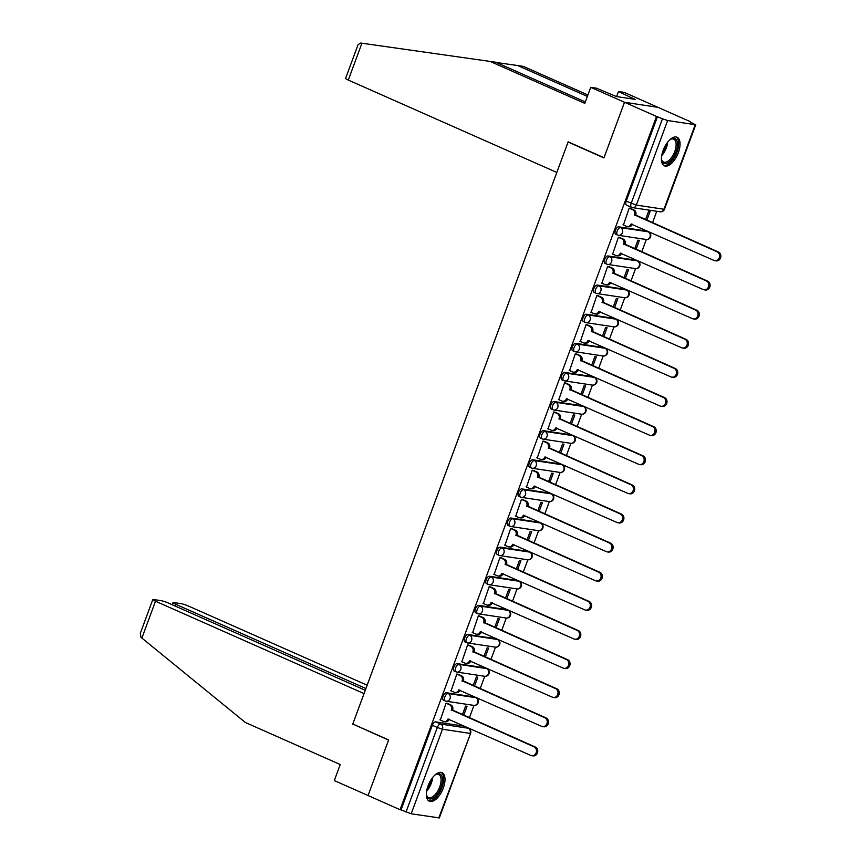 <?xml version="1.0" encoding="UTF-8"?>
<svg xmlns="http://www.w3.org/2000/svg" width="861" height="861" viewBox="0 0 861 861"><rect width="100%" height="100%" fill="white"/><g stroke="black" fill="none" stroke-linecap="round" stroke-linejoin="round"><path stroke-width="1.29" d="M474.476 697.109A4.004 1.916 113.9 0 0 474.26 696.98A4.004 1.916 113.9 0 0 474.024 696.904L446.418 692.739A4.004 1.916 113.9 0 0 443.081 696.183A4.004 1.916 113.9 0 0 443.415 700.133A4.004 1.916 113.9 0 0 443.652 700.208M485.249 667.996A4.004 1.916 113.9 0 0 485.034 667.856A4.004 1.916 113.9 0 0 484.786 667.792L457.191 663.627A4.004 1.916 113.9 0 0 453.855 667.06A4.004 1.916 113.9 0 0 454.188 671.02A4.004 1.916 113.9 0 0 454.425 671.085M496.022 638.873A4.004 1.916 113.9 0 0 495.807 638.744A4.004 1.916 113.9 0 0 495.559 638.668L467.953 634.503A4.004 1.916 113.9 0 0 464.628 637.936A4.004 1.916 113.9 0 0 464.951 641.897A4.004 1.916 113.9 0 0 465.198 641.972M506.795 609.749A4.004 1.916 113.9 0 0 506.58 609.62A4.004 1.916 113.9 0 0 506.333 609.556L478.727 605.38A4.004 1.916 113.9 0 0 475.401 608.824A4.004 1.916 113.9 0 0 475.724 612.784A4.004 1.916 113.9 0 0 475.972 612.849M517.558 580.637A4.004 1.916 113.9 0 0 517.343 580.508A4.004 1.916 113.9 0 0 517.106 580.432L489.5 576.267A4.004 1.916 113.9 0 0 486.174 579.701A4.004 1.916 113.9 0 0 486.497 583.661A4.004 1.916 113.9 0 0 486.734 583.736M528.331 551.514A4.004 1.916 113.9 0 0 528.116 551.384A4.004 1.916 113.9 0 0 527.879 551.309L500.273 547.144A4.004 1.916 113.9 0 0 496.937 550.588A4.004 1.916 113.9 0 0 497.271 554.538A4.004 1.916 113.9 0 0 497.507 554.613M539.104 522.401A4.004 1.916 113.9 0 0 538.889 522.261A4.004 1.916 113.9 0 0 538.652 522.196L511.047 518.031A4.004 1.916 113.9 0 0 507.71 521.465A4.004 1.916 113.9 0 0 508.044 525.425A4.004 1.916 113.9 0 0 508.281 525.49M549.878 493.278A4.004 1.916 113.9 0 0 549.662 493.149A4.004 1.916 113.9 0 0 549.415 493.073L521.82 488.908A4.004 1.916 113.9 0 0 518.483 492.352A4.004 1.916 113.9 0 0 518.817 496.302A4.004 1.916 113.9 0 0 519.054 496.377M560.651 464.154A4.004 1.916 113.9 0 0 560.436 464.025A4.004 1.916 113.9 0 0 560.188 463.961L532.582 459.785A4.004 1.916 113.9 0 0 529.257 463.229A4.004 1.916 113.9 0 0 529.58 467.189A4.004 1.916 113.9 0 0 529.827 467.254M571.424 435.042A4.004 1.916 113.9 0 0 571.209 434.913A4.004 1.916 113.9 0 0 570.961 434.837L543.356 430.672A4.004 1.916 113.9 0 0 540.03 434.105A4.004 1.916 113.9 0 0 540.353 438.066A4.004 1.916 113.9 0 0 540.6 438.141M582.187 405.918A4.004 1.916 113.9 0 0 581.971 405.789A4.004 1.916 113.9 0 0 581.735 405.725L554.129 401.549A4.004 1.916 113.9 0 0 550.803 404.993A4.004 1.916 113.9 0 0 551.126 408.953A4.004 1.916 113.9 0 0 551.363 409.018M592.96 376.806A4.004 1.916 113.9 0 0 592.745 376.666A4.004 1.916 113.9 0 0 592.508 376.601L564.902 372.436A4.004 1.916 113.9 0 0 561.566 375.87A4.004 1.916 113.9 0 0 561.899 379.83A4.004 1.916 113.9 0 0 562.136 379.895M603.733 347.683A4.004 1.916 113.9 0 0 603.518 347.553A4.004 1.916 113.9 0 0 603.281 347.478L575.675 343.313A4.004 1.916 113.9 0 0 572.339 346.757A4.004 1.916 113.9 0 0 572.673 350.707A4.004 1.916 113.9 0 0 572.909 350.782M614.506 318.57A4.004 1.916 113.9 0 0 614.291 318.43A4.004 1.916 113.9 0 0 614.044 318.366L586.449 314.2A4.004 1.916 113.9 0 0 583.112 317.634A4.004 1.916 113.9 0 0 583.435 321.594A4.004 1.916 113.9 0 0 583.683 321.659M625.28 289.447A4.004 1.916 113.9 0 0 625.064 289.318A4.004 1.916 113.9 0 0 624.817 289.242L597.211 285.077A4.004 1.916 113.9 0 0 593.886 288.51A4.004 1.916 113.9 0 0 594.208 292.471A4.004 1.916 113.9 0 0 594.456 292.546M636.042 260.323A4.004 1.916 113.9 0 0 635.838 260.194A4.004 1.916 113.9 0 0 635.59 260.13L607.984 255.954A4.004 1.916 113.9 0 0 604.659 259.398A4.004 1.916 113.9 0 0 604.982 263.358A4.004 1.916 113.9 0 0 605.229 263.423M646.815 231.211A4.004 1.916 113.9 0 0 646.6 231.071A4.004 1.916 113.9 0 0 646.363 231.006L618.758 226.841A4.004 1.916 113.9 0 0 615.421 230.274A4.004 1.916 113.9 0 0 615.755 234.235A4.004 1.916 113.9 0 0 615.992 234.3M678.339 152.698A15.627 7.48 113.9 0 0 677.058 137.254A15.627 7.48 113.9 0 0 663.121 150.395A15.627 7.48 113.9 0 0 664.401 165.829A15.627 7.48 113.9 0 0 678.339 152.698M443.297 788.084A15.627 7.48 113.9 0 0 442.016 772.651A15.627 7.48 113.9 0 0 428.078 785.781A15.627 7.48 113.9 0 0 429.359 801.225A15.627 7.48 113.9 0 0 443.297 788.084M469.363 717.837L473.97 705.407M480.137 688.714L484.732 676.283M490.91 659.601L495.505 647.171M501.683 630.478L506.279 618.047M512.456 601.355L517.052 588.935M523.23 572.242L527.825 559.811M533.992 543.119L538.599 530.699M544.765 514.006L549.361 501.576M555.539 484.883L560.134 472.452M566.312 455.77L570.908 443.34M577.085 426.647L581.681 414.216M587.859 397.524L592.454 385.104M598.621 368.411L603.227 355.98M609.394 339.288L613.99 326.857M620.168 310.175L624.763 297.745M630.941 281.052L635.536 268.621M641.714 251.929L646.31 239.509M652.487 222.816L656.749 211.279M689.865 121.745L695.236 124.694L667.63 120.529L636.344 205.09L663.949 209.255L695.236 124.694M365.268 690.274L168.778 603.217A6.005 0.689 20.3 0 0 161.029 600.644L153.613 599.525A6.005 0.689 20.3 0 0 152.795 599.579A6.005 0.689 20.3 0 0 155.507 601.215L141.882 638.066L245.374 722.497L340.235 764.525L334.305 780.572L368.067 795.532L388.645 739.911L352.784 724.026L568.077 142.022L603.927 157.907L624.505 102.276L657.965 107.334L689.962 121.509M438.787 817.95L470.612 733.357L439.336 817.918L411.181 813.785L401.032 809.857L432.308 725.296A4.004 1.916 -66.1 0 1 435.644 721.862L463.25 726.027L468.233 728.234A4.004 1.916 -66.1 0 1 468.47 728.309L463.487 726.092A4.004 1.916 113.9 0 0 463.25 726.027M353.462 724.327L388.569 740.094L368.067 795.532L400.064 809.706L656.502 116.45L624.505 102.276L657.965 107.334L624.203 92.375L618.446 91.503L616.573 96.572M401.032 809.857L400.064 809.706M657.481 116.601L626.195 201.162L636.344 205.09A4.004 3.487 98.6 0 1 631.748 207.393A4.004 1.916 -66.1 0 1 631.511 207.329A4.004 1.916 -66.1 0 1 631.178 203.368L662.464 118.807L656.502 116.45M662.464 118.807L667.63 120.529M630.607 208.448L629.187 208.114L623.439 224.979M636.053 249.421L639.389 240.402L637.926 240.176L634.718 248.84M619.834 237.571L618.413 237.227L612.666 254.103M625.28 278.544L628.616 269.515L627.152 269.299L623.945 277.952M609.061 266.695L607.64 266.35L601.904 283.226M614.506 307.657L617.843 298.638L616.379 298.412L613.183 307.076M598.287 295.807L596.877 295.474L591.13 312.339M603.733 336.78L607.07 327.75L605.606 327.535L602.409 336.188M587.525 324.931L586.104 324.586L580.357 341.462M592.96 365.903L596.296 356.874L594.833 356.648L591.636 365.312M576.752 354.043L575.331 353.71L569.584 370.574M582.187 395.016L585.534 385.997L584.07 385.771L580.863 394.435M565.978 383.167L564.558 382.822L558.811 399.698M571.424 424.139L574.761 415.11L573.297 414.894L570.09 423.547M555.205 412.279L553.784 411.945L548.037 428.821M560.651 453.252L563.987 444.233L562.524 444.007L559.316 452.671M544.432 441.402L543.011 441.069L537.275 457.934M549.878 482.375L553.214 473.346L551.75 473.13L548.554 481.783M533.659 470.526L532.249 470.181L526.501 487.057M539.104 511.499L542.441 502.469L540.977 502.243L537.781 510.907M522.896 499.638L521.475 499.305L515.728 516.169M528.331 540.611L531.668 531.592L530.215 531.366L527.007 540.03M512.123 528.762L510.702 528.417L504.955 545.293M517.558 569.734L520.905 560.705L519.441 560.489L516.234 569.143M501.35 557.874L499.929 557.541L494.182 574.405M506.795 598.847L510.132 589.828L508.668 589.602L505.461 598.266M490.576 586.998L489.156 586.664L483.408 603.529M496.022 627.97L499.358 618.941L497.895 618.725L494.688 627.378M479.803 616.121L478.382 615.776L472.646 632.652M485.249 657.094L488.585 648.064L487.122 647.838L483.925 656.502M469.03 645.233L467.62 644.9L461.873 661.765M474.476 686.206L477.812 677.177L476.348 676.961L473.152 685.614M458.267 674.357L456.847 674.012L451.099 690.888M463.702 715.33L467.039 706.3L465.586 706.085L462.379 714.738M447.494 703.469L446.073 703.136L440.326 720M568.82 142.13L568.077 142.022M646.815 220.308L650.163 211.279L648.699 211.063L645.492 219.716M626.195 201.162A4.004 1.916 113.9 0 0 626.528 205.112A4.004 1.916 113.9 0 0 626.765 205.187M623.02 224.796L626.485 226.325A4.004 3.487 -81.4 0 0 631.081 224.021L713.984 260.42A4.606 4.014 -81.4 0 0 714.878 260.689A4.606 4.014 -81.4 0 0 719.43 257.256A4.606 4.014 -81.4 0 0 717.159 251.832L634.46 214.873A4.004 3.487 -81.4 0 0 632.631 209.718L633.89 209.912A4.004 3.487 98.6 0 1 635.73 215.067L718.429 252.025A4.606 4.014 98.6 0 1 720.7 257.45A4.606 4.014 98.6 0 1 716.148 260.872L714.878 260.689M630.177 208.265L633.89 209.912M632.329 224.247A4.004 3.487 98.6 0 1 628.53 226.744L627.26 226.561M629.165 208.179L632.631 209.718M634.353 215.153L635.622 215.347M612.246 253.909L615.712 255.448A4.004 3.487 -81.4 0 0 620.307 253.145L703.211 289.544A4.606 4.014 -81.4 0 0 704.115 289.802A4.606 4.014 -81.4 0 0 708.657 286.379A4.606 4.014 -81.4 0 0 706.386 280.955L623.687 243.997A4.004 3.487 -81.4 0 0 621.857 238.831L623.127 239.024A4.004 3.487 98.6 0 1 624.957 244.19L707.656 281.149A4.606 4.014 98.6 0 1 709.927 286.562A4.606 4.014 98.6 0 1 705.374 289.996L704.115 289.802M619.403 237.378L623.127 239.024M621.556 253.371A4.004 3.487 98.6 0 1 617.757 255.868L616.487 255.674M618.392 237.302L621.857 238.831M623.59 244.276L624.849 244.47M601.473 283.032L604.939 284.571A4.004 3.487 -81.4 0 0 609.534 282.257L692.438 318.656A4.606 4.014 -81.4 0 0 693.342 318.925A4.606 4.014 -81.4 0 0 697.884 315.492A4.606 4.014 -81.4 0 0 695.613 310.078L612.914 273.109A4.004 3.487 -81.4 0 0 611.084 267.954L612.354 268.148A4.004 3.487 98.6 0 1 614.184 273.303L696.883 310.261A4.606 4.014 98.6 0 1 699.154 315.686A4.606 4.014 98.6 0 1 694.612 319.119L693.342 318.925M608.641 266.501L612.354 268.148M610.793 282.483A4.004 3.487 98.6 0 1 606.983 284.991L605.724 284.797M607.618 266.415L611.084 267.954M612.817 273.389L614.087 273.583M587.374 96.421L517.644 65.533L496.377 62.519M517.644 65.533L523.402 66.405L587.912 94.979M489.941 61.346L584.802 103.374L590.743 87.327L624.505 102.276L604.002 157.714L568.142 141.839L556.819 172.448L348.285 80.062A6.005 0.689 -159.7 0 1 345.584 78.426L358.079 44.643L360.727 43.05L495.699 62.218L585.34 101.932M590.743 87.327L596.501 88.188L616.39 96.55L635.214 99.392L630.392 97.25L629.897 98.584M630.392 97.25L618.446 91.503M141.882 638.066L140.935 637.237L140.3 633.352L152.795 599.579M367.141 685.205L188.968 606.273A6.005 0.689 20.3 0 0 181.219 603.69L173.804 602.571A6.005 0.689 20.3 0 0 172.986 602.625A6.005 0.689 20.3 0 0 175.698 604.271L175.063 606.004M365.914 688.531L175.698 604.271M352.719 724.209L364.042 693.6L155.507 601.215M669.61 139.988A13.518 6.479 -66.1 0 1 670.794 139.181A13.518 6.479 -66.1 0 1 674.098 138.373A13.518 6.479 -66.1 0 1 676.025 151.966A13.518 6.479 -66.1 0 1 664.778 163.579A13.518 6.479 -66.1 0 1 661.614 159.898A13.518 6.479 -66.1 0 1 661.409 158.489M661.517 159.371A12.517 5.995 113.9 0 0 663.562 162.062A12.517 5.995 113.9 0 0 664.326 162.288A12.517 5.995 113.9 0 0 674.443 152.3A12.517 5.995 113.9 0 0 673.711 139.17A12.517 5.995 113.9 0 0 672.947 138.955A12.517 5.995 113.9 0 0 670.332 139.471M663.573 165.323A15.53 7.437 113.9 0 0 664.089 165.441A15.53 7.437 113.9 0 0 676.455 153.484A15.53 7.437 113.9 0 0 676.133 136.985M434.568 775.374A13.518 6.479 -66.1 0 1 435.763 774.577A13.518 6.479 -66.1 0 1 439.067 773.759A13.518 6.479 -66.1 0 1 440.983 787.363A13.518 6.479 -66.1 0 1 429.747 798.965A13.518 6.479 -66.1 0 1 426.582 795.295A13.518 6.479 -66.1 0 1 426.378 793.874M426.475 794.757A12.517 5.995 113.9 0 0 428.53 797.458A12.517 5.995 113.9 0 0 429.284 797.673A12.517 5.995 113.9 0 0 439.401 787.686A12.517 5.995 113.9 0 0 438.669 774.556A12.517 5.995 113.9 0 0 437.915 774.34A12.517 5.995 113.9 0 0 435.3 774.857M428.541 800.719A15.53 7.437 113.9 0 0 429.047 800.827A15.53 7.437 113.9 0 0 441.413 788.88A15.53 7.437 113.9 0 0 441.09 772.382M590.7 312.156L594.165 313.684A4.004 3.487 -81.4 0 0 598.761 311.381L681.664 347.779A4.606 4.014 -81.4 0 0 682.569 348.038A4.606 4.014 -81.4 0 0 687.11 344.615A4.606 4.014 -81.4 0 0 684.839 339.191L602.151 302.233A4.004 3.487 -81.4 0 0 600.311 297.077L601.581 297.26A4.004 3.487 98.6 0 1 603.41 302.426L686.109 339.385A4.606 4.014 98.6 0 1 688.38 344.809A4.606 4.014 98.6 0 1 683.838 348.231L682.569 348.038M597.868 295.624L601.581 297.26M600.02 311.607A4.004 3.487 98.6 0 1 596.221 314.104L594.951 313.91M596.845 295.538L600.311 297.077M602.043 302.512L603.313 302.706M579.927 341.268L583.392 342.807A4.004 3.487 -81.4 0 0 587.988 340.493L670.902 376.903A4.606 4.014 -81.4 0 0 671.795 377.161A4.606 4.014 -81.4 0 0 676.348 373.728A4.606 4.014 -81.4 0 0 674.077 368.314L591.378 331.345A4.004 3.487 -81.4 0 0 589.537 326.19L590.807 326.384A4.004 3.487 98.6 0 1 592.648 331.539L675.336 368.508A4.606 4.014 98.6 0 1 677.607 373.922A4.606 4.014 98.6 0 1 673.065 377.355L671.795 377.161M587.094 324.737L590.807 326.384M589.247 340.73A4.004 3.487 98.6 0 1 585.448 343.227L584.178 343.033M586.072 324.662L589.537 326.19M591.27 331.636L592.54 331.819M569.164 370.391L572.619 371.92A4.004 3.487 -81.4 0 0 577.225 369.617L660.129 406.015A4.606 4.014 -81.4 0 0 661.022 406.284A4.606 4.014 -81.4 0 0 665.575 402.851A4.606 4.014 -81.4 0 0 663.304 397.427L580.605 360.468A4.004 3.487 -81.4 0 0 578.764 355.313L580.034 355.507A4.004 3.487 98.6 0 1 581.875 360.662L664.574 397.621A4.606 4.014 98.6 0 1 666.844 403.045A4.606 4.014 98.6 0 1 662.292 406.467L661.022 406.284M576.321 353.86L580.034 355.507M578.474 369.843A4.004 3.487 98.6 0 1 574.674 372.339L573.404 372.156M575.299 353.774L578.764 355.313M580.497 360.748L581.767 360.942M558.391 399.504L561.856 401.043A4.004 3.487 -81.4 0 0 566.452 398.729L649.355 435.139A4.606 4.014 -81.4 0 0 650.249 435.397A4.606 4.014 -81.4 0 0 654.801 431.974A4.606 4.014 -81.4 0 0 652.53 426.55L569.831 389.592A4.004 3.487 -81.4 0 0 568.002 384.426L569.261 384.619A4.004 3.487 98.6 0 1 571.101 389.775L653.8 426.744A4.606 4.014 98.6 0 1 656.071 432.157A4.606 4.014 98.6 0 1 651.519 435.591L650.249 435.397M565.548 382.973L569.261 384.619M567.7 398.966A4.004 3.487 98.6 0 1 563.901 401.463L562.631 401.269M564.536 382.897L568.002 384.426M569.724 389.872L570.994 390.055M547.618 428.627L551.083 430.166A4.004 3.487 -81.4 0 0 555.679 427.852L638.582 464.251A4.606 4.014 -81.4 0 0 639.486 464.52A4.606 4.014 -81.4 0 0 644.028 461.087A4.606 4.014 -81.4 0 0 641.757 455.673L559.058 418.704A4.004 3.487 -81.4 0 0 557.228 413.549L558.498 413.743A4.004 3.487 98.6 0 1 560.328 418.898L643.027 455.856A4.606 4.014 98.6 0 1 645.298 461.281A4.606 4.014 98.6 0 1 640.745 464.714L639.486 464.52M554.785 412.096L558.498 413.743M556.927 428.078A4.004 3.487 98.6 0 1 553.128 430.586L551.869 430.392M553.763 412.01L557.228 413.549M558.961 418.984L560.22 419.178M536.844 457.751L540.31 459.279A4.004 3.487 -81.4 0 0 544.905 456.976L627.809 493.375A4.606 4.014 -81.4 0 0 628.713 493.633A4.606 4.014 -81.4 0 0 633.255 490.21A4.606 4.014 -81.4 0 0 630.984 484.786L548.285 447.828A4.004 3.487 -81.4 0 0 546.455 442.672L547.725 442.855A4.004 3.487 98.6 0 1 549.555 448.021L632.254 484.98A4.606 4.014 98.6 0 1 634.525 490.393A4.606 4.014 98.6 0 1 629.983 493.827L628.713 493.633M544.012 441.219L547.725 442.855M546.165 457.202A4.004 3.487 98.6 0 1 542.365 459.699L541.095 459.505M542.99 441.133L546.455 442.672M548.188 448.107L549.458 448.301M526.071 486.863L529.537 488.402A4.004 3.487 -81.4 0 0 534.132 486.088L617.036 522.498A4.606 4.014 -81.4 0 0 617.94 522.756A4.606 4.014 -81.4 0 0 622.481 519.323A4.606 4.014 -81.4 0 0 620.211 513.909L537.522 476.94A4.004 3.487 -81.4 0 0 535.682 471.785L536.952 471.979A4.004 3.487 98.6 0 1 538.782 477.134L621.481 514.103A4.606 4.014 98.6 0 1 623.751 519.517A4.606 4.014 98.6 0 1 619.21 522.95L617.94 522.756M533.239 470.332L536.952 471.979M535.391 486.325A4.004 3.487 98.6 0 1 531.592 488.822L530.322 488.628M532.216 470.257L535.682 471.785M537.415 477.22L538.685 477.414M515.298 515.987L518.763 517.515A4.004 3.487 -81.4 0 0 523.359 515.212L606.273 551.61A4.606 4.014 -81.4 0 0 607.166 551.879A4.606 4.014 -81.4 0 0 611.719 548.446A4.606 4.014 -81.4 0 0 609.448 543.022L526.749 506.064A4.004 3.487 -81.4 0 0 524.909 500.908L526.179 501.102A4.004 3.487 98.6 0 1 528.019 506.257L610.707 543.216A4.606 4.014 98.6 0 1 612.978 548.64A4.606 4.014 98.6 0 1 608.436 552.062L607.166 551.879M522.466 499.455L526.179 501.102M524.618 515.438A4.004 3.487 98.6 0 1 520.819 517.935L519.549 517.752M521.443 499.369L524.909 500.908M526.641 506.343L527.911 506.537M504.535 545.099L507.99 546.638A4.004 3.487 -81.4 0 0 512.596 544.324L595.5 580.734A4.606 4.014 -81.4 0 0 596.393 580.992A4.606 4.014 -81.4 0 0 600.946 577.559A4.606 4.014 -81.4 0 0 598.675 572.145L515.976 535.187A4.004 3.487 -81.4 0 0 514.135 530.021L515.405 530.215A4.004 3.487 98.6 0 1 517.246 535.37L599.945 572.339A4.606 4.014 98.6 0 1 602.216 577.753A4.606 4.014 98.6 0 1 597.663 581.186L596.393 580.992M511.692 528.568L515.405 530.215M513.845 544.561A4.004 3.487 98.6 0 1 510.046 547.058L508.776 546.864M510.681 528.493L514.135 530.021M515.868 535.467L517.138 535.65M493.762 574.222L497.227 575.761A4.004 3.487 -81.4 0 0 501.823 573.448L584.727 609.846A4.606 4.014 -81.4 0 0 585.631 610.115A4.606 4.014 -81.4 0 0 590.172 606.682A4.606 4.014 -81.4 0 0 587.902 601.269L505.203 564.299A4.004 3.487 -81.4 0 0 503.373 559.144L504.632 559.338A4.004 3.487 98.6 0 1 506.472 564.493L589.172 601.452A4.606 4.014 98.6 0 1 591.442 606.876A4.606 4.014 98.6 0 1 586.89 610.309L585.631 610.115M500.919 557.691L504.632 559.338M503.072 573.674A4.004 3.487 98.6 0 1 499.272 576.181L498.002 575.987M499.907 557.605L503.373 559.144M505.095 564.579L506.365 564.773M482.989 603.346L486.454 604.874A4.004 3.487 -81.4 0 0 491.05 602.571L573.953 638.97A4.606 4.014 -81.4 0 0 574.857 639.228A4.606 4.014 -81.4 0 0 579.399 635.805A4.606 4.014 -81.4 0 0 577.128 630.381L494.429 593.423A4.004 3.487 -81.4 0 0 492.6 588.267L493.87 588.45A4.004 3.487 98.6 0 1 495.699 593.616L578.398 630.575A4.606 4.014 98.6 0 1 580.669 635.988A4.606 4.014 98.6 0 1 576.127 639.422L574.857 639.228M490.157 586.804L493.87 588.45M492.298 602.797A4.004 3.487 98.6 0 1 488.499 605.294L487.24 605.1M489.134 586.728L492.6 588.267M494.332 593.703L495.592 593.896M472.215 632.458L475.681 633.997A4.004 3.487 -81.4 0 0 480.277 631.683L563.18 668.093A4.606 4.014 -81.4 0 0 564.084 668.351A4.606 4.014 -81.4 0 0 568.626 664.918A4.606 4.014 -81.4 0 0 566.355 659.504L483.656 622.535A4.004 3.487 -81.4 0 0 481.826 617.38L483.096 617.574A4.004 3.487 98.6 0 1 484.926 622.729L567.625 659.687A4.606 4.014 98.6 0 1 569.896 665.112A4.606 4.014 98.6 0 1 565.354 668.545L564.084 668.351M479.383 615.927L483.096 617.574M481.536 631.92A4.004 3.487 98.6 0 1 477.737 634.417L476.467 634.223M478.361 615.852L481.826 617.38M483.559 622.815L484.829 623.009M461.442 661.582L464.908 663.11A4.004 3.487 -81.4 0 0 469.503 660.807L552.407 697.206A4.606 4.014 -81.4 0 0 553.311 697.475A4.606 4.014 -81.4 0 0 557.853 694.041A4.606 4.014 -81.4 0 0 555.593 688.617L472.893 651.659A4.004 3.487 -81.4 0 0 471.053 646.503L472.323 646.697A4.004 3.487 98.6 0 1 474.153 651.852L556.852 688.811A4.606 4.014 98.6 0 1 559.123 694.235A4.606 4.014 98.6 0 1 554.581 697.658L553.311 697.475M468.61 645.05L472.323 646.697M470.763 661.033A4.004 3.487 98.6 0 1 466.963 663.53L465.693 663.347M467.588 644.964L471.053 646.503M472.786 651.938L474.056 652.132M450.669 690.694L454.134 692.233A4.004 3.487 -81.4 0 0 458.73 689.919L541.644 726.329A4.606 4.014 -81.4 0 0 542.538 726.587A4.606 4.014 -81.4 0 0 547.09 723.154A4.606 4.014 -81.4 0 0 544.819 717.74L462.12 680.782A4.004 3.487 -81.4 0 0 460.28 675.616L461.55 675.81A4.004 3.487 98.6 0 1 463.39 680.965L546.089 717.934A4.606 4.014 98.6 0 1 548.349 723.348A4.606 4.014 98.6 0 1 543.808 726.781L542.538 726.587M457.837 674.163L461.55 675.81M459.989 690.156A4.004 3.487 98.6 0 1 456.19 692.653L454.92 692.459M456.814 674.088L460.28 675.616M462.013 681.062L463.283 681.245M439.906 719.818L443.372 721.346A4.004 3.487 -81.4 0 0 447.968 719.043L530.871 755.441A4.606 4.014 -81.4 0 0 531.764 755.71A4.606 4.014 -81.4 0 0 536.317 752.277A4.606 4.014 -81.4 0 0 534.046 746.853L451.347 709.894A4.004 3.487 -81.4 0 0 449.507 704.739L450.777 704.933A4.004 3.487 98.6 0 1 452.617 710.088L535.316 747.047A4.606 4.014 98.6 0 1 537.587 752.471A4.606 4.014 98.6 0 1 533.034 755.893L531.764 755.71M447.063 703.286L450.777 704.933M449.216 719.269A4.004 3.487 98.6 0 1 445.417 721.776L444.147 721.583M446.052 703.2L449.507 704.739M451.239 710.174L452.509 710.368M474.024 696.904L475.789 697.69A4.004 3.487 -81.4 0 1 473.808 705.385L446.202 701.22A4.004 3.487 -81.4 0 1 445.428 700.994A4.004 1.916 -66.1 0 1 445.18 700.919A4.004 1.916 -66.1 0 1 444.857 696.958A4.004 1.916 -66.1 0 1 448.183 693.525L475.789 697.69A4.004 1.916 -66.1 0 1 476.025 697.765L474.26 696.98M446.418 692.739L448.183 693.525A4.004 3.487 98.6 0 1 450.023 698.68A4.004 3.487 -81.4 0 1 446.202 701.22A4.004 4.004 0 0 1 445.18 700.919L443.415 700.133M484.786 667.792L486.562 668.577A4.004 3.487 -81.4 0 1 484.582 676.272L456.976 672.097A4.004 3.487 -81.4 0 1 456.19 671.871A4.004 1.916 -66.1 0 1 455.953 671.806A4.004 1.916 -66.1 0 1 455.62 667.845A4.004 1.916 -66.1 0 1 458.956 664.401L486.562 668.577A4.004 1.916 -66.1 0 1 486.799 668.642L485.034 667.856M457.191 663.627L458.956 664.401A4.004 3.487 98.6 0 1 460.786 669.567A4.004 3.487 -81.4 0 1 456.976 672.097A4.004 4.004 0 0 1 455.953 671.806L454.188 671.02M495.559 638.668L497.335 639.454A4.004 3.487 -81.4 0 1 495.355 647.149L467.749 642.984A4.004 3.487 -81.4 0 1 466.963 642.758A4.004 1.916 -66.1 0 1 466.727 642.683A4.004 1.916 -66.1 0 1 466.393 638.722A4.004 1.916 -66.1 0 1 469.729 635.289L497.335 639.454A4.004 1.916 -66.1 0 1 497.572 639.529L495.807 638.744M467.953 634.503L469.729 635.289A4.004 3.487 98.6 0 1 471.559 640.444A4.004 3.487 -81.4 0 1 467.749 642.984A4.004 4.004 0 0 1 466.727 642.683L464.951 641.897M506.333 609.556L508.098 610.331A4.004 3.487 -81.4 0 1 506.128 618.026L478.522 613.861A4.004 3.487 -81.4 0 1 477.737 613.635A4.004 1.916 -66.1 0 1 477.5 613.559A4.004 1.916 -66.1 0 1 477.166 609.61A4.004 1.916 -66.1 0 1 480.503 606.166L508.098 610.331A4.004 1.916 -66.1 0 1 508.345 610.406L506.58 609.62M478.727 605.38L480.503 606.166A4.004 3.487 98.6 0 1 482.332 611.321A4.004 3.487 -81.4 0 1 478.522 613.861A4.004 4.004 0 0 1 477.5 613.559L475.724 612.784M517.106 580.432L518.871 581.218A4.004 3.487 -81.4 0 1 516.891 588.913L489.296 584.748A4.004 3.487 -81.4 0 1 488.51 584.511A4.004 1.916 -66.1 0 1 488.262 584.447A4.004 1.916 -66.1 0 1 487.939 580.486A4.004 1.916 -66.1 0 1 491.265 577.053L518.871 581.218A4.004 1.916 -66.1 0 1 519.118 581.283L517.343 580.508M489.5 576.267L491.265 577.053A4.004 3.487 98.6 0 1 493.105 582.208A4.004 3.487 -81.4 0 1 489.296 584.748A4.004 4.004 0 0 1 488.262 584.447L486.497 583.661M527.879 551.309L529.644 552.095A4.004 3.487 -81.4 0 1 527.664 559.79L500.058 555.625A4.004 3.487 -81.4 0 1 499.283 555.399A4.004 1.916 -66.1 0 1 499.036 555.323A4.004 1.916 -66.1 0 1 498.713 551.374A4.004 1.916 -66.1 0 1 502.038 547.93L529.644 552.095A4.004 1.916 -66.1 0 1 529.892 552.17L528.116 551.384M500.273 547.144L502.038 547.93A4.004 3.487 98.6 0 1 503.879 553.085A4.004 3.487 -81.4 0 1 500.058 555.625A4.004 4.004 0 0 1 499.036 555.323L497.271 554.538M538.652 522.196L540.417 522.982A4.004 3.487 -81.4 0 1 538.437 530.677L510.831 526.501A4.004 3.487 -81.4 0 1 510.046 526.275A4.004 1.916 -66.1 0 1 509.809 526.211A4.004 1.916 -66.1 0 1 509.486 522.25A4.004 1.916 -66.1 0 1 512.812 518.806L540.417 522.982A4.004 1.916 -66.1 0 1 540.654 523.047L538.889 522.261M511.047 518.031L512.812 518.806A4.004 3.487 98.6 0 1 514.652 523.972A4.004 3.487 -81.4 0 1 510.831 526.501A4.004 4.004 0 0 1 509.809 526.211L508.044 525.425M549.415 493.073L551.191 493.859A4.004 3.487 -81.4 0 1 549.21 501.554L521.605 497.389A4.004 3.487 -81.4 0 1 520.819 497.163A4.004 1.916 -66.1 0 1 520.582 497.088A4.004 1.916 -66.1 0 1 520.248 493.127A4.004 1.916 -66.1 0 1 523.585 489.694L551.191 493.859A4.004 1.916 -66.1 0 1 551.427 493.934L549.662 493.149M521.82 488.908L523.585 489.694A4.004 3.487 98.6 0 1 525.414 494.849A4.004 3.487 -81.4 0 1 521.605 497.389A4.004 4.004 0 0 1 520.582 497.088L518.817 496.302M560.188 463.961L561.964 464.736A4.004 3.487 -81.4 0 1 559.984 472.431L532.378 468.266A4.004 3.487 -81.4 0 1 531.592 468.04A4.004 1.916 -66.1 0 1 531.355 467.964A4.004 1.916 -66.1 0 1 531.022 464.014A4.004 1.916 -66.1 0 1 534.358 460.57L561.964 464.736A4.004 1.916 -66.1 0 1 562.201 464.811L560.436 464.025M532.582 459.785L534.358 460.57A4.004 3.487 98.6 0 1 536.188 465.726A4.004 3.487 -81.4 0 1 532.378 468.266A4.004 4.004 0 0 1 531.355 467.964L529.58 467.189M570.961 434.837L572.726 435.623A4.004 3.487 -81.4 0 1 570.757 443.318L543.151 439.153A4.004 3.487 -81.4 0 1 542.365 438.916A4.004 1.916 -66.1 0 1 542.118 438.852A4.004 1.916 -66.1 0 1 541.795 434.891A4.004 1.916 -66.1 0 1 545.131 431.458L572.726 435.623A4.004 1.916 -66.1 0 1 572.974 435.688L571.209 434.913M543.356 430.672L545.131 431.458A4.004 3.487 98.6 0 1 546.961 436.613A4.004 3.487 -81.4 0 1 543.151 439.153A4.004 4.004 0 0 1 542.118 438.852L540.353 438.066M581.735 405.725L583.5 406.5A4.004 3.487 -81.4 0 1 581.519 414.195L553.924 410.03A4.004 3.487 -81.4 0 1 553.139 409.804A4.004 1.916 -66.1 0 1 552.891 409.728A4.004 1.916 -66.1 0 1 552.568 405.779A4.004 1.916 -66.1 0 1 555.894 402.335L583.5 406.5A4.004 1.916 -66.1 0 1 583.747 406.575L581.971 405.789M554.129 401.549L555.894 402.335A4.004 3.487 98.6 0 1 557.734 407.49A4.004 3.487 -81.4 0 1 553.924 410.03A4.004 4.004 0 0 1 552.891 409.728L551.126 408.953M592.508 376.601L594.273 377.387A4.004 3.487 -81.4 0 1 592.293 385.082L564.687 380.906A4.004 3.487 -81.4 0 1 563.912 380.68A4.004 1.916 -66.1 0 1 563.664 380.616A4.004 1.916 -66.1 0 1 563.342 376.655A4.004 1.916 -66.1 0 1 566.667 373.211L594.273 377.387A4.004 1.916 -66.1 0 1 594.52 377.452L592.745 376.666M564.902 372.436L566.667 373.211A4.004 3.487 98.6 0 1 568.508 378.377A4.004 3.487 -81.4 0 1 564.687 380.906A4.004 4.004 0 0 1 563.664 380.616L561.899 379.83M603.281 347.478L605.046 348.264A4.004 3.487 -81.4 0 1 603.066 355.959L575.46 351.794A4.004 3.487 -81.4 0 1 574.674 351.568A4.004 1.916 -66.1 0 1 574.438 351.492A4.004 1.916 -66.1 0 1 574.104 347.532A4.004 1.916 -66.1 0 1 577.44 344.099L605.046 348.264A4.004 1.916 -66.1 0 1 605.283 348.339L603.518 347.553M575.675 343.313L577.44 344.099A4.004 3.487 98.6 0 1 579.281 349.254A4.004 3.487 -81.4 0 1 575.46 351.794A4.004 4.004 0 0 1 574.438 351.492L572.673 350.707M614.044 318.366L615.819 319.151A4.004 3.487 -81.4 0 1 613.839 326.846L586.233 322.671A4.004 3.487 -81.4 0 1 585.448 322.445A4.004 1.916 -66.1 0 1 585.211 322.38A4.004 1.916 -66.1 0 1 584.877 318.419A4.004 1.916 -66.1 0 1 588.214 314.975L615.819 319.151A4.004 1.916 -66.1 0 1 616.056 319.216L614.291 318.43M586.449 314.2L588.214 314.975A4.004 3.487 98.6 0 1 590.043 320.141A4.004 3.487 -81.4 0 1 586.233 322.671A4.004 4.004 0 0 1 585.211 322.38L583.435 321.594M624.817 289.242L626.593 290.028A4.004 3.487 -81.4 0 1 624.612 297.723L597.007 293.558A4.004 3.487 -81.4 0 1 596.221 293.321A4.004 1.916 -66.1 0 1 595.984 293.257A4.004 1.916 -66.1 0 1 595.651 289.296A4.004 1.916 -66.1 0 1 598.987 285.863L626.593 290.028A4.004 1.916 -66.1 0 1 626.83 290.092L625.064 289.318M597.211 285.077L598.987 285.863A4.004 3.487 98.6 0 1 600.817 291.018A4.004 3.487 -81.4 0 1 597.007 293.558A4.004 4.004 0 0 1 595.984 293.257L594.208 292.471M635.59 260.13L637.355 260.905A4.004 3.487 -81.4 0 1 635.386 268.6L607.78 264.435A4.004 3.487 -81.4 0 1 606.994 264.209A4.004 1.916 -66.1 0 1 606.747 264.133A4.004 1.916 -66.1 0 1 606.424 260.183A4.004 1.916 -66.1 0 1 609.76 256.739L637.355 260.905A4.004 1.916 -66.1 0 1 637.603 260.98L635.838 260.194M607.984 255.954L609.76 256.739A4.004 3.487 98.6 0 1 611.59 261.895A4.004 3.487 -81.4 0 1 607.78 264.435A4.004 4.004 0 0 1 606.747 264.133L604.982 263.358M646.363 231.006L648.129 231.792A4.004 3.487 -81.4 0 1 646.148 239.487L618.542 235.322A4.004 3.487 -81.4 0 1 617.767 235.085A4.004 1.916 -66.1 0 1 617.52 235.021A4.004 1.916 -66.1 0 1 617.197 231.06A4.004 1.916 -66.1 0 1 620.523 227.627L648.129 231.792A4.004 1.916 -66.1 0 1 648.376 231.857L646.6 231.071M618.758 226.841L620.523 227.627A4.004 3.487 98.6 0 1 622.363 232.782A4.004 3.487 -81.4 0 1 618.542 235.322A4.004 4.004 0 0 1 617.52 235.021L615.755 234.235M435.644 721.862L440.628 724.069L468.233 728.234A4.004 3.487 -81.4 0 1 470.063 733.389L442.468 729.224L411.181 813.785M432.308 725.296L437.302 727.502A4.004 1.916 -66.1 0 1 440.628 724.069A4.004 3.487 -81.4 0 1 442.468 729.224L437.302 727.502L406.015 812.063M664.498 209.223L663.949 209.255A4.004 3.487 98.6 0 1 660.139 211.795A4.004 4.004 0 0 0 664.498 209.223L695.774 124.662M631.081 224.021L632.189 224.194M634.46 214.873L635.73 215.067M717.159 251.832L718.429 252.025M620.307 253.145L621.427 253.306M623.687 243.997L624.957 244.19M706.386 280.955L707.656 281.149M609.534 282.257L610.653 282.43M612.914 273.109L614.184 273.303M695.613 310.078L696.883 310.261M361.921 43.222L348.285 80.062M667.673 142.13A12.517 5.995 -66.1 0 1 661.711 155.615M662.184 153.387A12.108 5.801 113.9 0 0 666.349 143.981M432.642 777.526A12.517 5.995 -66.1 0 1 426.669 791.001M427.142 788.773A12.108 5.801 113.9 0 0 431.307 779.366M598.761 311.381L599.88 311.542M602.151 302.233L603.41 302.426M684.839 339.191L686.109 339.385M587.988 340.493L589.107 340.665M591.378 331.345L592.648 331.539M674.077 368.314L675.336 368.508M577.225 369.617L578.334 369.789M580.605 360.468L581.875 360.662M663.304 397.427L664.574 397.621M566.452 398.729L567.56 398.901M569.831 389.592L571.101 389.775M652.53 426.55L653.8 426.744M555.679 427.852L556.798 428.025M559.058 418.704L560.328 418.898M641.757 455.673L643.027 455.856M544.905 456.976L546.025 457.137M548.285 447.828L549.555 448.021M630.984 484.786L632.254 484.98M534.132 486.088L535.251 486.261M537.522 476.94L538.782 477.134M620.211 513.909L621.481 514.103M523.359 515.212L524.478 515.384M526.749 506.064L528.019 506.257M609.448 543.022L610.707 543.216M512.596 544.324L513.705 544.496M515.976 535.187L517.246 535.37M598.675 572.145L599.945 572.339M501.823 573.448L502.932 573.62M505.203 564.299L506.472 564.493M587.902 601.269L589.172 601.452M491.05 602.571L492.169 602.732M494.429 593.423L495.699 593.616M577.128 630.381L578.398 630.575M480.277 631.683L481.396 631.856M483.656 622.535L484.926 622.729M566.355 659.504L567.625 659.687M469.503 660.807L470.623 660.968M472.893 651.659L474.153 651.852M555.593 688.617L556.852 688.811M458.73 689.919L459.849 690.091M462.12 680.782L463.39 680.965M544.819 717.74L546.089 717.934M447.968 719.043L449.076 719.215M451.347 709.894L452.617 710.088M534.046 746.853L535.316 747.047M646.148 239.487A4.004 4.004 0 0 0 648.376 231.857M635.386 268.6A4.004 4.004 0 0 0 637.603 260.98M624.612 297.723A4.004 4.004 0 0 0 626.83 290.092M613.839 326.846A4.004 4.004 0 0 0 616.056 319.216M603.066 355.959A4.004 4.004 0 0 0 605.283 348.339M592.293 385.082A4.004 4.004 0 0 0 594.52 377.452M581.519 414.195A4.004 4.004 0 0 0 583.747 406.575M570.757 443.318A4.004 4.004 0 0 0 572.974 435.688M559.984 472.431A4.004 4.004 0 0 0 562.201 464.811M549.21 501.554A4.004 4.004 0 0 0 551.427 493.934M538.437 530.677A4.004 4.004 0 0 0 540.654 523.047M527.664 559.79A4.004 4.004 0 0 0 529.892 552.17M516.891 588.913A4.004 4.004 0 0 0 519.118 581.283M506.128 618.026A4.004 4.004 0 0 0 508.345 610.406M495.355 647.149A4.004 4.004 0 0 0 497.572 639.529M484.582 676.272A4.004 4.004 0 0 0 486.799 668.642M473.808 705.385A4.004 4.004 0 0 0 476.025 697.765M626.528 205.112L631.511 207.329A4.004 4.004 0 0 0 632.534 207.619L660.139 211.795M470.612 733.357A4.004 4.004 0 0 0 468.47 728.309M172.986 602.625L172.211 604.745"/></g></svg>
